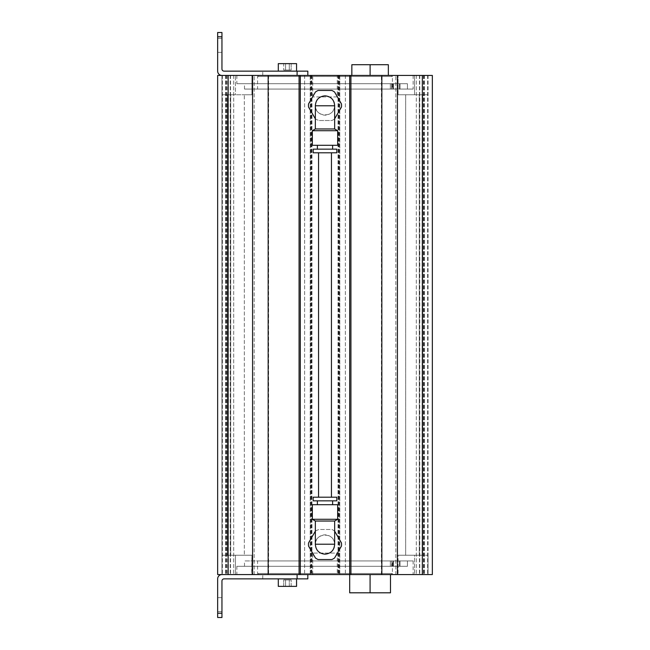 <?xml version="1.0" encoding="UTF-8"?>
<svg xmlns="http://www.w3.org/2000/svg" width="650" height="650" viewBox="0 0 650 650"><rect width="100%" height="100%" fill="white"/><g stroke="black" fill="none" stroke-linecap="round" stroke-linejoin="round"><path stroke-width="0.49" stroke-dasharray="3.25 2.44" d="M337.277 96.907L312.723 96.907L337.277 96.907L337.277 75.433L312.723 75.433L337.277 75.433M291.151 70.07L283.717 70.07L291.151 70.07L283.717 70.07L291.151 70.07L291.151 63.627L289.291 63.627L289.291 70.07L289.291 63.627L285.569 63.627L285.569 70.07L285.569 63.627L283.717 63.627L283.717 70.07L283.717 63.627L291.151 63.627L289.291 63.627L289.291 70.07L289.291 63.627L285.569 63.627L285.569 70.07L285.569 63.627L283.717 63.627L291.151 63.627L291.151 70.07M278.306 71.142L278.306 63.627L296.554 63.627L278.306 63.627L296.554 63.627L296.554 71.142L278.306 71.142L296.554 71.142M221.951 38.407L217.661 38.407L217.661 52.358L217.661 38.407L217.661 52.358L217.661 38.407L221.951 38.407L221.951 52.358L217.661 52.358L221.951 52.358L221.951 38.407L217.661 38.407L221.951 38.407L221.951 52.358L217.661 52.358L221.951 52.358L221.951 38.407M307.824 75.433L307.824 71.142L262.746 71.142L307.824 71.142L307.824 75.433L391.332 75.433L307.824 75.433L307.824 71.142L224.104 71.142A2.145 2.145 0 0 1 221.951 68.998L221.951 36.79L217.661 36.79L217.661 32.5L221.951 32.5L221.951 36.79M221.951 75.433L221.951 94.754L251.932 94.754L251.932 75.433L251.932 94.754L244.327 94.754L244.327 555.246L244.327 94.754L251.932 94.754L221.951 94.754L235.446 94.754L230.709 94.754L230.709 555.246L227.321 555.246L251.932 555.246L221.951 555.246L235.446 555.246L235.446 574.567L235.446 555.246L221.951 555.246L251.932 555.246L251.664 574.567L254.158 574.567L235.446 574.567L254.158 574.567L251.932 574.567L251.932 555.246L227.321 555.246L230.709 555.246L230.709 94.754L235.446 94.754L235.446 75.433L235.446 94.754L221.951 94.754L221.951 75.433L221.951 574.567L221.951 75.433L221.951 574.567L217.661 574.567L217.661 75.433L432.339 75.433L416.309 75.433L432.339 75.433L432.339 574.567L217.661 574.567L307.824 574.567L262.746 574.567L307.824 574.567L307.824 578.858L307.824 574.567L221.951 574.567L221.951 75.433L217.661 75.433L254.158 75.433L221.951 75.433A4.29 4.29 0 0 1 217.661 71.142L217.661 36.79M297.091 75.433L236.876 75.433L306.248 75.433L251.664 75.433L297.091 75.433L297.091 71.142M351.853 75.433L388.342 75.433L351.853 75.433M222.3 75.433L251.664 75.433L222.3 75.433M306.248 75.433L413.124 75.433L306.248 75.433M414.554 75.433L395.842 75.433L428.049 75.433L414.554 75.433L414.554 94.754L419.291 94.754L419.291 555.246L414.554 555.246L414.554 574.567L395.842 574.567L428.049 574.567L395.842 574.567L414.554 574.567L414.554 555.246L428.049 555.246L398.068 555.246L422.679 555.246L398.068 555.246L398.068 574.567L398.068 555.246L428.049 555.246L414.554 555.246L419.291 555.246L419.291 94.754L414.554 94.754L414.554 75.433M291.151 579.93L283.717 579.93L291.151 579.93L283.717 579.93L291.151 579.93L291.151 586.373L289.291 586.373L291.151 586.373L291.151 579.93M289.291 586.373L289.291 579.93L289.291 586.373L285.569 586.373L291.151 586.373L289.291 586.373L289.291 579.93L289.291 586.373L285.569 586.373L285.569 579.93L285.569 586.373L283.717 586.373L289.291 586.373M283.717 586.373L283.717 579.93L283.717 586.373L285.569 586.373L285.569 579.93L285.569 586.373L283.717 586.373M296.554 586.373L278.306 586.373L296.554 586.373L278.306 586.373L278.306 578.858L296.554 578.858L296.554 586.373M296.554 578.858L278.306 578.858M221.951 597.642L217.661 597.642L217.661 611.593L217.661 597.642L217.661 611.593L217.661 597.642L221.951 597.642L221.951 611.593L217.661 611.593L221.951 611.593L221.951 597.642L217.661 597.642L221.951 597.642L221.951 611.593L217.661 611.593L221.951 611.593L221.951 597.642M307.824 574.567L390.26 574.567L258.668 574.567L307.824 574.567L307.824 578.858L262.746 578.858L307.824 578.858L297.091 578.858L297.091 574.567M221.951 613.21L221.951 617.5L217.661 617.5L217.661 613.21L221.951 613.21L221.951 581.003A2.145 2.145 0 0 1 224.104 578.858L297.091 578.858M221.951 574.567L221.951 555.246L221.951 574.567A4.29 4.29 0 0 0 217.661 578.858L217.661 613.21M306.248 574.567L413.124 574.567L306.248 574.567M370.086 574.567L349.692 574.567L370.086 574.567L370.086 592.808L349.692 592.808L349.692 574.567M337.277 574.567L312.723 574.567L337.277 574.567L337.277 553.093L312.723 553.093L337.277 553.093M222.3 574.567L251.664 574.567L222.3 574.567M351.821 64.699L388.342 64.699L388.318 75.433M370.053 75.433L370.053 64.699M390.479 574.567L391.332 574.567L390.26 574.567L390.479 592.808L370.086 592.808M331.443 152.799L318.557 152.799L331.443 152.799M331.443 497.201L318.557 497.201L331.443 497.201M312.333 519.293L337.667 519.293M315.339 521.032L334.661 521.032M312.333 504.717L337.667 504.717M325 504.717L317.379 504.717L325 504.717M325 500.849L317.379 500.849L325 500.849M313.194 500.849L336.806 500.849M313.194 497.201L336.806 497.201M334.652 544.221C334.774 532.163 315.226 532.163 315.348 544.221A9.661 9.661 0 0 0 331.923 551.249M332.248 550.891A9.661 9.661 0 0 0 334.002 548.015M334.165 547.552A9.661 9.661 0 0 0 325.146 534.852A9.661 9.661 0 0 0 315.348 544.221M318.11 559.536A16.526 16.526 0 0 1 315.429 557.984L308.539 546.057A16.526 16.526 0 0 1 308.539 542.961L315.429 531.034A20.117 20.117 0 0 1 319.142 529.482L331.89 529.482A16.526 16.526 0 0 1 334.571 531.034L341.461 542.961A16.526 16.526 0 0 1 341.461 546.057L334.571 557.984A16.526 16.526 0 0 1 331.89 559.536L318.11 559.536M334.661 531.188L334.571 531.034A16.526 16.526 0 0 0 331.89 529.482L319.142 529.482A20.117 20.117 0 0 0 315.429 531.034L315.339 531.188M312.333 130.707L337.667 130.707M315.339 128.968L334.661 128.968M312.333 145.283L337.667 145.283M325 145.283L317.379 145.283L325 145.283M325 149.151L317.379 149.151L325 149.151M313.194 149.151L336.806 149.151M313.194 152.799L336.806 152.799M334.652 105.779C334.774 117.837 315.226 117.837 315.348 105.779A9.661 9.661 0 0 1 331.923 98.751M334.165 102.448A9.661 9.661 0 0 1 325.146 115.147A9.661 9.661 0 0 1 315.348 105.779M332.248 99.109A9.661 9.661 0 0 1 334.002 101.985M334.661 118.812L334.571 118.966A16.526 16.526 0 0 1 331.89 120.518L319.142 120.518A20.117 20.117 0 0 1 315.429 118.966L308.539 107.039A16.526 16.526 0 0 1 308.539 103.943L315.429 92.016A16.526 16.526 0 0 1 318.11 90.464L331.89 90.464A16.526 16.526 0 0 1 334.571 92.016L341.461 103.943A16.526 16.526 0 0 1 341.461 107.039L334.571 118.966A16.526 16.526 0 0 1 331.89 120.518L319.142 120.518A20.117 20.117 0 0 1 315.429 118.966L315.339 118.812M391.332 75.433L392.413 76.513L257.587 76.513L392.413 76.513L392.413 89.066L257.587 89.066L392.413 89.066M391.332 574.567L392.413 573.487L257.587 573.487L392.413 573.487L392.413 560.934L257.587 560.934L392.413 560.934M398.068 94.754L398.068 75.433L398.068 94.754L428.049 94.754L398.068 94.754M405.673 94.754L405.673 555.246L405.673 94.754L422.679 94.754L405.673 94.754M400.026 566.296L393.583 566.296L400.026 566.296L400.026 560.934L393.583 560.934L400.026 560.934L393.583 560.934L400.026 560.934L400.026 566.296L393.583 566.296L400.026 566.296M391.666 560.934L390.366 560.934L391.666 560.934L391.666 566.296L390.366 566.296L407.436 566.296L407.436 560.934L390.366 560.934L407.436 560.934L407.436 566.296L390.366 566.296L392.957 566.296L391.666 566.296L391.666 560.934M391.869 566.296L244.498 566.296L391.869 566.296L391.869 560.934L244.498 560.934L391.869 560.934L391.869 566.296M407.436 566.296L236.876 566.296L407.436 566.296M407.436 560.934L413.124 560.934L407.436 560.934M414.554 94.754L428.049 94.754L414.554 94.754M419.291 94.754L422.679 94.754L419.291 94.754M230.709 94.754L244.327 94.754L230.709 94.754M400.026 83.704L393.583 83.704L400.026 83.704L393.583 83.704L400.026 83.704L400.026 89.066L393.583 89.066L400.026 89.066L400.026 83.704M400.026 89.066L393.583 89.066L400.026 89.066M391.869 89.066L407.436 89.066L407.436 83.704L399.417 83.704L407.436 83.704L407.436 89.066L244.498 89.066L391.869 89.066L391.869 83.704L392.957 83.704L390.366 83.704L399.417 83.704L244.498 83.704L391.869 83.704L391.869 89.066M407.436 83.704L236.876 83.704L407.436 83.704M407.436 89.066L413.124 89.066L407.436 89.066M422.346 75.433L422.346 574.567M397.426 75.433L397.426 574.567M432.339 75.433L432.339 574.567L432.339 75.433M416.309 75.433L416.309 574.567L416.309 75.433M419.461 75.433L419.461 574.567L419.461 75.433M428.049 75.433L428.049 574.567L428.049 75.433M423.971 75.433L423.971 574.567L423.971 75.433M233.691 75.433L233.691 574.567L233.691 75.433M230.539 75.433L230.539 574.567L230.539 75.433M226.029 75.433L226.029 574.567L226.029 75.433M217.661 75.433L217.661 574.567M227.654 75.433L227.654 574.567M252.574 75.433L252.574 574.567M268.604 75.433L268.604 574.567M304.606 75.433L304.606 574.567L304.606 75.433M311.959 75.433L311.959 574.567L311.959 75.433M338.041 75.433L338.041 574.567L338.041 75.433M345.394 75.433L345.394 574.567L345.394 75.433M381.396 574.567L381.396 75.433M399.417 560.934L399.417 566.296L399.417 560.934M391.666 89.066L391.666 83.704L391.666 89.066M399.417 89.066L399.417 83.704L399.417 89.066M427.619 75.433L427.619 574.567L427.619 75.433M424.393 75.433L424.393 574.567L424.393 75.433M423.418 75.433L423.418 574.567L423.418 75.433M419.77 75.433L419.77 574.567L419.77 75.433M222.381 75.433L222.381 574.567L222.381 75.433M225.607 75.433L225.607 574.567L225.607 75.433M226.582 75.433L226.582 574.567L226.582 75.433M230.23 75.433L230.23 574.567L230.23 75.433M311.529 75.433L311.529 574.567L311.529 75.433M310.651 75.433L310.651 574.567M310.237 75.433L310.237 574.567M311.277 75.433L311.277 574.567M311.691 75.433L311.691 574.567M338.309 75.433L338.309 574.567M338.723 75.433L338.723 574.567M339.763 75.433L339.763 574.567M339.349 75.433L339.349 574.567M338.471 75.433L338.471 574.567L338.471 75.433M312.723 96.907L312.723 75.433M262.746 75.433L262.746 71.142M262.746 578.858L262.746 574.567M312.723 574.567L312.723 553.093M258.668 75.433L257.587 76.513L257.587 89.066M258.668 574.567L257.587 573.487L257.587 560.934M428.049 555.246L428.049 574.567L428.049 555.246M395.842 574.567L395.842 75.433L395.842 574.567M254.158 574.567L254.158 75.433L254.158 574.567M393.583 566.296L393.583 560.934L393.583 566.296M392.957 566.296L392.957 560.934L392.957 566.296M390.366 566.296L390.366 560.934L390.366 566.296M244.498 566.296L244.498 560.934M236.876 566.296L236.876 574.567M413.124 560.934L413.124 574.567M422.679 555.246L422.679 94.754L422.679 555.246M227.321 555.246L227.321 94.754L227.321 555.246M393.583 89.066L393.583 83.704L393.583 89.066M392.957 89.066L392.957 83.704L392.957 89.066M390.366 89.066L390.366 83.704L390.366 89.066M244.498 89.066L244.498 83.704M236.876 75.433L236.876 83.704M413.124 75.433L413.124 89.066M310.221 574.567L310.221 75.433M339.779 574.567L339.779 75.433"/><path stroke-width="0.97" d="M278.306 71.142L278.306 63.627L296.554 63.627L296.554 71.142M307.824 75.433L307.824 71.142L224.104 71.142A2.145 2.145 0 0 1 221.951 68.998L221.951 32.5L217.661 32.5L217.661 71.142A4.29 4.29 0 0 0 221.951 75.433M228.142 75.433L217.661 75.433L217.661 574.567L432.339 574.567L432.339 75.433L228.142 75.433L228.142 574.567M278.306 578.858L278.306 586.373L296.554 586.373L296.554 578.858M297.091 574.567L297.091 578.858L307.824 578.858L307.824 574.567M297.091 578.858L224.104 578.858A2.145 2.145 0 0 0 221.951 581.003L221.951 613.21L217.661 613.21L217.661 617.5L221.951 617.5L221.951 613.21M217.661 613.21L217.661 578.858A4.29 4.29 0 0 1 221.951 574.567M351.853 75.433L351.853 64.699L351.821 75.433M388.342 75.433L388.342 64.699L351.853 64.699M370.11 75.433L370.11 64.699M349.692 75.433L349.692 592.808L390.479 592.808L390.479 574.567M370.086 574.567L370.086 592.808M331.443 152.799L331.443 497.201M315.339 521.032L315.339 544.221C315.77 550.233 318.996 553.556 324.992 554.174C330.98 553.572 334.197 550.258 334.652 544.221L315.348 544.221C315.811 550.258 319.028 553.581 325 554.174L325.008 554.174C331.004 553.556 334.23 550.241 334.661 544.221L334.661 521.032L315.339 521.032L312.333 519.293L337.667 519.293L334.661 521.032M337.667 519.293L337.667 504.717L312.333 504.717L312.333 519.293M325 500.849L313.194 500.849L313.194 497.201L336.806 497.201L336.806 500.849L325 500.849M334.002 548.015A9.661 9.661 0 0 0 334.165 547.552M315.339 531.188L308.539 542.961A16.526 16.526 0 0 0 308.539 546.057L315.429 557.984A16.526 16.526 0 0 0 318.11 559.536L331.89 559.536A16.526 16.526 0 0 0 334.571 557.984L341.461 546.057A16.526 16.526 0 0 0 341.461 542.961L334.661 531.188M315.339 128.968L315.348 105.779C315.77 99.759 318.996 96.444 324.992 95.826C330.98 96.428 334.197 99.743 334.652 105.779L315.339 105.779C315.811 99.743 319.028 96.419 325 95.826C331.004 96.444 334.23 99.759 334.661 105.779L334.661 128.968L315.339 128.968L312.333 130.707L312.333 145.283L337.667 145.283L337.667 130.707L312.333 130.707M325 149.151L313.194 149.151L313.194 152.799L336.806 152.799L336.806 149.151L325 149.151M334.002 101.985A9.661 9.661 0 0 1 334.165 102.448M315.339 118.812L308.539 107.039A16.526 16.526 0 0 1 308.539 103.943L315.429 92.016A16.526 16.526 0 0 1 318.11 90.464L331.89 90.464A16.526 16.526 0 0 1 334.571 92.016L341.461 103.943A16.526 16.526 0 0 1 341.461 107.039L334.661 118.812M422.346 75.433L422.346 574.567M397.426 75.433L397.426 574.567M381.842 75.433L381.842 574.567M350.927 75.433L350.927 574.567M300.308 75.433L300.308 574.567M299.073 75.433L299.073 574.567M268.158 75.433L268.158 574.567M252.574 75.433L252.574 574.567M217.661 75.433L217.661 574.567M217.661 36.79L221.951 36.79M297.091 71.142L297.091 75.433M318.557 152.799L318.557 497.201M317.379 500.849L317.379 504.717M332.621 500.849L332.621 504.717M334.661 128.968L337.667 130.707M317.379 145.283L317.379 149.151M332.621 145.283L332.621 149.151"/></g></svg>
